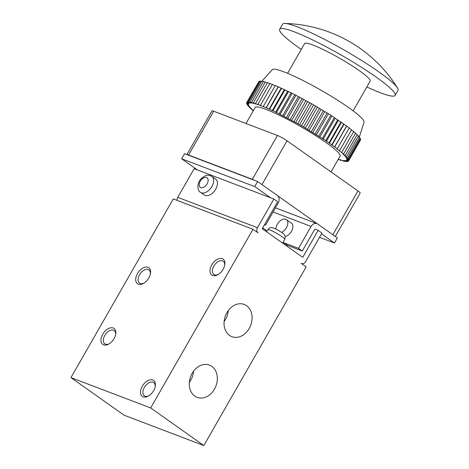 <?xml version="1.0" encoding="UTF-8"?>
<svg xmlns="http://www.w3.org/2000/svg" width="469" height="469" viewBox="0 0 469 469"><rect width="100%" height="100%" fill="white"/><g stroke="black" fill="none" stroke-linecap="round" stroke-linejoin="round"><path stroke-width="0.7" d="M301.274 49.409A66.545 8.19 29.8 0 1 298.689 47.598A66.545 8.19 29.8 0 1 279.659 29.26L282.555 24.2A66.545 8.19 29.8 0 1 284.923 23.45A66.545 8.19 29.8 0 1 297.264 26.821A66.545 8.19 29.8 0 1 356.786 57.505A66.545 8.19 29.8 0 1 397.495 87.92A66.545 8.19 29.8 0 1 398.046 90.347L395.15 95.4A66.545 8.19 29.8 0 1 366.834 86.953M279.659 29.26A66.545 8.19 29.8 0 1 341.473 55.225A66.545 8.19 29.8 0 1 395.15 95.4M287.579 73.322L304.627 43.558A37.778 4.649 29.8 0 1 339.714 58.297A37.778 4.649 29.8 0 1 370.188 81.102L353.139 110.872M263.314 81.805L261.954 81.137L272.342 69.635A52.845 6.502 29.8 0 1 302.288 80.146A52.845 6.502 29.8 0 1 350.15 108.673A52.845 6.502 29.8 0 1 364.026 122.145L359.342 136.989M283.065 242.291L287.397 245.357L302.312 251.032L298.519 248.347L311.064 226.433A5.874 4.596 -69.2 0 1 316.95 223.631A5.874 4.596 -69.2 0 1 317.759 224.065L337.381 237.947L334.485 243.001L321.523 233.832M283.598 242.672L298.519 248.347M245.979 123.511L255.171 107.46A48.934 6.021 29.8 0 1 265.987 109.383A48.934 6.021 29.8 0 1 314.271 134.738A48.934 6.021 29.8 0 1 340.095 156.095L331.038 171.912M281.617 232.378A7.826 4.778 -54.7 0 0 286.43 227.723A7.826 4.778 -54.7 0 0 286.401 219.598A7.826 4.778 -54.7 0 0 279.782 221.186A7.826 4.778 -54.7 0 0 275.907 229.06M286.401 219.598L291.46 223.18A7.826 4.778 125.3 0 1 291.495 231.305A7.826 4.778 125.3 0 1 285.175 236.452M211.847 176.373L215.646 179.058A9.785 5.974 125.3 0 1 215.687 189.212A9.785 5.974 125.3 0 1 204.343 195.034L200.544 192.349A9.785 5.974 -54.7 0 0 211.888 186.527A9.785 5.974 -54.7 0 0 211.847 176.373C206.888 174.14 206.835 175.629 204.959 175.922L201.547 178.284C196.376 182.857 197.379 191.299 200.544 192.349M287.397 245.357L286.928 246.172M262.681 227.87L267.013 230.936M186.897 154.606L211.929 110.901A7.826 0.961 29.8 0 1 213.659 111.212L277.431 135.477A7.826 0.961 29.8 0 1 287.046 140.794L357.935 190.942A7.826 0.961 29.8 0 1 360.174 193.105L335.323 236.493M277.625 195.708L317.355 223.819M177.135 200.404A3.916 3.066 -69.2 0 1 177.739 197.355L194.148 168.699L197.449 169.954L181.626 158.762L184.522 153.703L186.99 154.641A7.826 0.961 29.8 0 1 188.561 155.034L252.334 179.299A7.826 0.961 29.8 0 1 255.171 180.588L257.633 181.526L277.255 195.409A5.874 4.596 -69.2 0 1 278.152 203.147L265.606 225.061L264.668 224.399M197.449 169.954L270.56 197.777L254.737 186.58L257.633 181.526M186.99 154.641L255.171 180.588M181.626 158.762L254.737 186.58M264.528 224.651L265.606 225.061M70.954 377.604L150.666 407.936L203.827 445.55L124.115 415.217L70.954 377.604L173.278 198.932L252.99 229.265L258.056 232.847A3.916 3.066 -69.2 0 1 257.452 227.688L273.861 199.032L277.66 201.717L262.212 228.69L302.722 257.346L318.164 230.379L314.863 229.124L302.312 251.032M319.53 237.314L334.485 243.001M270.56 197.777L273.861 199.032M318.164 230.379L321.963 233.064L305.554 261.72A3.916 3.066 -69.2 0 1 301.631 263.59A3.916 3.066 -69.2 0 1 301.092 263.297L306.151 266.884L203.827 445.55M223.162 269.241A9.785 5.974 -54.7 0 0 224.827 264.633A9.785 5.974 -54.7 0 0 218.249 258.888A9.785 5.974 -54.7 0 0 210.012 270.537A9.785 5.974 -54.7 0 0 217.622 274.822A9.785 5.974 -54.7 0 0 223.162 269.241M224.715 265.266A8.09 4.936 -54.7 0 0 223.238 261.245A8.09 4.936 -54.7 0 0 214.532 264.997A8.09 4.936 -54.7 0 0 213.893 274.453A8.09 4.936 -54.7 0 0 218.179 274.506M152.794 380.001A9.785 5.974 -54.7 0 0 140.935 389.387A9.785 5.974 -54.7 0 0 148.116 396.182A9.785 5.974 -54.7 0 0 155.327 385.993A9.785 5.974 -54.7 0 0 152.794 380.001M155.21 386.626A8.09 4.936 -54.7 0 0 153.732 382.604A8.09 4.936 -54.7 0 0 153.052 382.241A8.09 4.936 -54.7 0 0 144.681 386.878A8.09 4.936 -54.7 0 0 144.388 395.813A8.09 4.936 -54.7 0 0 148.679 395.865M148.849 277.912A9.785 5.974 -54.7 0 0 150.514 273.31A9.785 5.974 -54.7 0 0 143.936 267.565A9.785 5.974 -54.7 0 0 135.699 279.207A9.785 5.974 -54.7 0 0 143.303 283.499A9.785 5.974 -54.7 0 0 148.849 277.912M150.402 273.943A8.09 4.936 -54.7 0 0 148.925 269.915A8.09 4.936 -54.7 0 0 140.219 273.667A8.09 4.936 -54.7 0 0 139.574 283.129A8.09 4.936 -54.7 0 0 143.866 283.176M114.096 338.595A9.785 5.974 -54.7 0 0 115.761 333.987A9.785 5.974 -54.7 0 0 109.183 328.241A9.785 5.974 -54.7 0 0 100.946 339.89A9.785 5.974 -54.7 0 0 108.556 344.176A9.785 5.974 -54.7 0 0 114.096 338.595M115.65 334.62A8.09 4.936 -54.7 0 0 114.172 330.598A8.09 4.936 -54.7 0 0 105.466 334.35A8.09 4.936 -54.7 0 0 104.827 343.806A8.09 4.936 -54.7 0 0 109.113 343.859M228.286 310.542A16.034 12.546 -69.2 0 1 224.106 321.535M226.902 312.659A17.253 13.501 -69.2 0 1 243.698 304.252A17.253 13.501 -69.2 0 1 250.686 325.357A17.253 13.501 -69.2 0 1 231.434 336.478A17.253 13.501 -69.2 0 1 226.902 312.659M193.539 371.219A16.034 12.546 -69.2 0 1 189.353 382.212M192.149 373.336A17.253 13.501 -69.2 0 1 208.945 364.929A17.253 13.501 -69.2 0 1 215.933 386.034A17.253 13.501 -69.2 0 1 196.687 397.161A17.253 13.501 -69.2 0 1 192.149 373.336M252.99 229.265L150.666 407.936M338.331 159.167L338.688 159.759L338.161 159.472M253.266 110.79L252.457 110.297L253.254 110.321L250.745 108.749L251.742 108.902L249.315 107.348L250.499 107.618L248.171 106.088L249.543 106.481L247.333 104.986L248.881 105.496L246.794 104.048L248.511 104.669L246.565 103.274L248.435 104.007L246.641 102.67L248.658 103.514L247.022 102.248L249.174 103.186L247.714 101.996L249.983 103.033L248.705 101.931L251.079 103.057L249.989 102.043L252.457 103.25L251.56 102.33L254.104 103.614L253.407 102.799L256.015 104.147L255.523 103.438L258.179 104.851L257.891 104.253L260.582 105.713L260.5 105.232L263.203 106.733L263.338 106.369L266.034 107.905L266.374 107.665L269.054 109.224L269.605 109.101L272.249 110.672L272.999 110.672L299.691 124.631L325.791 140.647L337.258 148.773L336.982 149.054L339.638 150.625L339.157 150.789L343.63 153.979L342.739 153.896L345.213 155.462L344.129 155.251L346.515 156.798L345.243 156.47L347.517 157.983L346.063 157.537L348.221 159.014L346.591 158.452L348.619 159.876L346.826 159.202L348.707 160.574L346.767 159.788L348.49 161.096L346.409 160.205L347.969 161.442L345.759 160.457L347.142 161.606L344.821 160.527L346.016 161.594L343.589 160.427L344.598 161.4L340.318 159.712L340.922 160.48L338.354 159.132M338.888 159.413L338.688 159.759M341.127 160.122L340.922 160.48M343.109 160.662L342.898 161.025M344.815 161.019L344.598 161.4M346.245 161.189L346.016 161.594M347.382 161.178L347.142 161.606M348.227 160.984L347.969 161.442M360.403 140.149L348.49 161.096M360.333 139.422L360.679 139.674L348.707 160.574M359.952 138.531L360.585 138.976L348.619 159.876M359.26 137.476L360.192 138.115L348.221 159.014M358.269 136.274L359.489 137.083L347.517 157.983M356.979 134.92L358.486 135.899L346.515 156.798M355.402 133.43L357.185 134.556L345.213 155.462M353.544 131.807L355.602 133.079L343.63 153.979M351.416 130.06L353.737 131.461L341.766 152.366M349.042 128.207L351.609 129.725L339.638 150.625M263.338 106.369L275.303 85.469L292.187 93.29L311.662 103.731L330.833 115.233L349.229 127.873L337.258 148.773M346.544 126.319L334.573 147.219M346.609 125.921L334.637 146.82M343.912 124.391L331.941 145.296M343.765 123.875L331.8 144.774M341.291 122.503L329.32 143.408M340.986 121.934L329.015 142.834M338.301 120.48L326.336 141.386M337.762 119.747L325.791 140.647M335.118 118.352L323.147 139.252M334.374 117.514L322.402 138.414M331.776 116.177L319.805 137.077M330.833 115.233L318.861 136.133M328.3 113.967L316.329 134.867M327.163 112.929L315.191 133.829M324.712 111.739L312.741 132.639M323.387 110.614L311.422 131.513M321.036 109.506L309.065 130.411M319.536 108.298L307.564 129.204M317.29 107.284L305.319 128.184M315.614 106L303.648 126.9M313.497 105.079L301.526 125.985M311.662 103.731L299.691 124.631M309.681 102.916L297.709 123.816M307.699 101.503L295.728 122.403M305.858 100.794L293.893 121.694M303.742 99.334L291.777 120.234M302.065 98.736L290.094 119.636M299.826 97.235L287.855 118.135M298.319 96.749L286.348 117.655M295.968 95.219L283.997 116.119M294.638 94.849L282.666 115.755M292.187 93.29L280.216 114.196M291.044 93.05L279.073 113.949M288.517 91.473L276.546 112.372M287.567 91.349L275.596 112.249M284.97 89.772L272.999 110.672M284.22 89.772L272.249 110.672M281.576 88.201L269.605 109.101M281.025 88.319L269.054 109.224M278.346 86.759L266.374 107.665M278.006 87.005L266.034 107.905M260.5 105.232L272.471 84.332L275.115 85.804M257.891 104.253L269.863 83.353L272.278 84.666M255.523 103.438L267.494 82.538L269.669 83.693M253.407 102.799L265.378 81.899L267.295 82.89M251.56 102.33L263.531 81.43L265.173 82.257M261.643 81.489L249.989 102.043M248.705 101.931L260.67 81.026L261.731 81.53M247.714 101.996L259.685 81.096L260.436 81.442M247.022 102.248L258.994 81.348L259.433 81.536M246.641 102.67L258.724 81.817M246.829 102.811L246.565 103.274M247.04 103.62L246.794 104.048M247.568 104.581L247.333 104.986M248.394 105.707L248.171 106.088M249.526 106.979L249.315 107.348M250.944 108.398L250.745 108.749M252.656 109.945L252.457 110.297M207.081 183.871A5.874 3.582 -54.7 0 0 204.466 177.54A5.874 3.582 -54.7 0 0 199.448 186.299A5.874 3.582 -54.7 0 0 207.081 183.871M284.747 239.36C285.809 235.051 284.742 236.059 284.466 234.893C284.519 234.424 282.537 232.941 278.51 230.443C276.065 228.878 271.557 227.236 271.768 227.612C270.572 227.957 270.918 226.55 267.764 229.628A9.785 1.202 29.8 0 1 276.851 233.451A9.785 1.202 29.8 0 1 284.747 239.36L282.596 243.112M261.966 184.587L287.046 140.794M332.849 234.74L357.935 190.942M252.334 179.299L277.431 135.477M188.561 155.034L213.659 111.212M273.093 211.988L311.064 226.433M177.739 197.355L257.452 227.688M267.764 229.628L266.544 231.75M316.95 223.631L275.467 207.849M397.495 87.92A137.171 137.171 0 0 0 284.923 23.45"/></g></svg>
